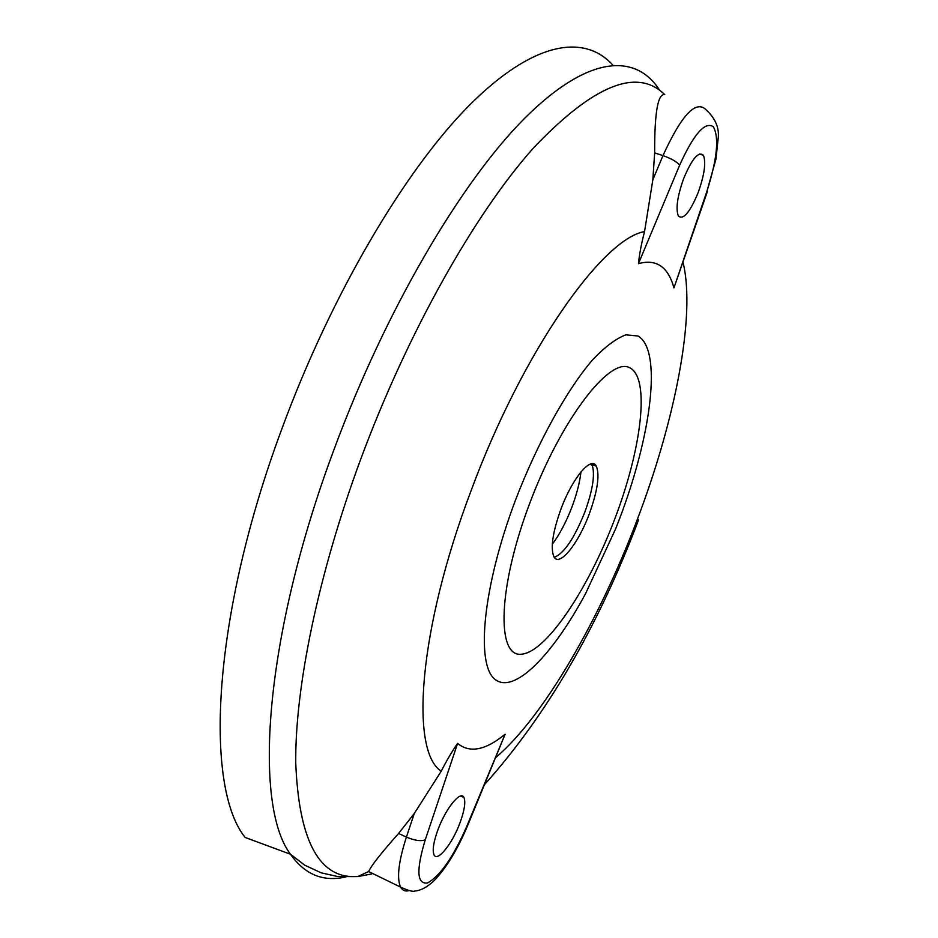 <?xml version="1.0" encoding="UTF-8"?>
<svg xmlns="http://www.w3.org/2000/svg" width="938" height="938" viewBox="0 0 938 938"><rect width="100%" height="100%" fill="white"/><g stroke="black" fill="none" stroke-linecap="round" stroke-linejoin="round"><path stroke-width="1.41" d="M437.999 829.602C445.82 808.239 460.816 789.972 463.947 797.511C465.799 802.06 464.474 810.502 459.983 822.837C452.362 843.661 437.366 862.456 434.048 854.846C432.195 850.379 433.52 841.961 437.999 829.602M683.544 178.865C691.904 158.839 698.517 150.983 703.383 155.286C706.173 162.415 704.438 174.82 698.2 192.501C689.958 212.387 683.345 220.219 678.373 215.998C675.583 209.068 677.306 196.687 683.544 178.865M552.306 544.274C559.634 534.472 566.189 522.02 571.981 506.919C576.823 493.963 579.813 482.308 580.95 471.931M554.288 557.348C564.125 553.361 574.291 538.33 584.796 512.23C592.593 490.715 595.114 475.167 592.335 465.6L591.35 463.771M589.263 514.001C597.518 491.102 599.886 475.179 596.357 466.233C591.432 455.481 572.403 477.958 560.947 509.088C552.705 532.174 550.336 548.027 553.854 556.656C559.142 567.607 578.171 544.11 589.263 514.001M515.396 500.376C482.964 586.438 475.672 663.705 494.701 679.1C513.567 695.117 552.119 655.873 585.5 593.789L615.609 528.95L619.619 518.608C651.57 434.822 662.357 349.98 638.028 336.003L625.892 334.843C616.078 338.454 604.916 346.861 592.382 360.075C566.564 390.267 537.427 442.888 515.396 500.376M612.842 65.121C584.21 33.311 532.667 41.448 468.484 106.182C404.524 170.974 331.407 294.391 282.045 428.396C212.058 616.149 203.968 786.337 245.135 837.446L290.475 854.237C304.815 874.638 323.305 882.201 345.946 876.901M414.279 813.504L398.615 833.46L406.412 837.095L414.279 813.504L441.247 771.165C446.453 760.847 451.917 751.573 457.627 743.353L425.254 839.827C416.038 870.405 416.871 884.757 427.74 882.881C440.309 875.775 453.277 857.051 466.62 826.73L505.101 734.266C485.38 750.353 469.563 753.39 457.627 743.353M505.101 734.266L467.253 826.507M707.451 191.387L673.953 287.884L706.959 191.211C717.207 159.038 719.329 137.523 713.314 126.677C704.954 121.272 693.733 134.111 679.64 165.205L638.45 263.684C639.458 253.928 641.498 243.223 644.558 231.569L652.848 179.779L654.654 152.871C654.501 112.759 657.866 93.354 664.761 94.632C637.054 67.219 593.203 85.1 533.206 148.274C474.898 213.665 407.971 331.876 360.931 458.635C318.088 574.373 294.931 687.953 295.751 763.309C298.823 838.009 317.748 875.787 352.512 876.631L357.812 876.561L371.847 873.935M398.615 833.46C381.461 852.712 371.46 865.411 368.611 871.543L400.62 887.125C396.586 878.32 398.521 861.647 406.412 837.095C414.655 840.565 420.939 841.48 425.254 839.827M638.45 263.684C656.283 258.677 668.126 266.744 673.953 287.884M529.607 503.636C497.855 587.61 496.272 657.608 521.575 654.196C546.408 652.109 588.384 588.912 614.965 518.468C641.803 448.094 650.269 377.885 629.785 367.79C609.852 356.37 561.053 419.591 529.607 503.636M659.707 90.376C635.694 52.493 587.551 55.225 524.072 118.88C460.839 182.511 385.624 310.032 334.233 448.974C264.211 636.058 252.826 804.511 290.475 854.237L304.768 865.188L321.206 872.844L337.223 876.409L352.512 876.631M496.061 757.283C543.677 716.773 599.183 620.276 636.984 520.367C675.055 420.564 695.973 315.449 683.099 262.699M644.558 231.569C602.255 238.768 522.29 351.938 471.005 490.914C418.383 629.703 409.859 751.361 441.247 771.165M408.745 890.701C405.122 891.592 402.414 890.397 400.62 887.125C408.593 890.701 413.353 891.991 414.901 891.006C420.529 890.619 426.731 887.383 433.485 881.31C445.691 868.869 456.935 850.637 467.206 826.613L466.62 826.73M652.848 179.779L662.978 155.602C681.609 114.882 695.984 99.616 706.103 109.805C715.659 118.669 719.657 128.471 718.086 139.211L715.94 159.19L706.959 191.211M654.654 152.871L662.978 155.602C671.561 158.686 677.119 161.887 679.64 165.205M463.947 797.511L460.675 796.022M703.383 155.286L699.408 153.984M592.335 465.6L590.283 464.076M591.796 464.474L596.357 466.233M585.5 593.789L615.609 528.95M638.555 519.957C598.139 626.713 546.889 714.826 484.805 784.32M357.812 876.561L368.611 871.543"/></g></svg>
